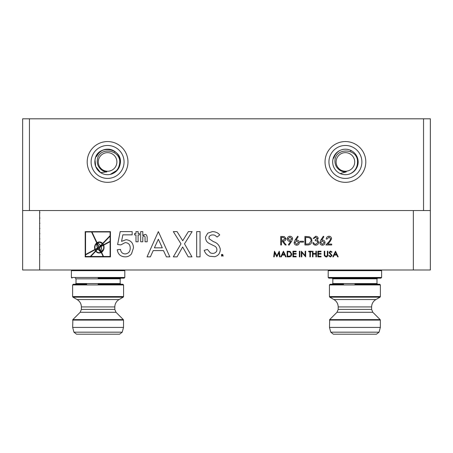 <?xml version="1.0" encoding="UTF-8"?>
<svg xmlns="http://www.w3.org/2000/svg" width="453" height="453" viewBox="0 0 453 453"><rect width="100%" height="100%" fill="white"/><g stroke="black" fill="none" stroke-linecap="round" stroke-linejoin="round"><path stroke-width="0.68" d="M102.435 243.691L99.756 242.293L97.774 242.661L100.6 245.622L102.435 243.691M312.491 256.857L312.491 251.194L312.995 251.194L312.995 253.516L315.9 253.516L315.9 251.194L316.409 251.194L316.409 256.857L315.9 256.857L315.9 254.099L312.995 254.099L312.995 256.857L312.491 256.857M301.817 256.857L301.307 256.857L301.307 251.194L305.158 255.651L305.158 251.194L305.662 251.194L305.662 256.857L301.817 252.412L301.817 256.857M292.961 256.857L292.961 251.194L296.154 251.194L296.154 251.777L293.47 251.777L293.47 253.516L296.154 253.516L296.154 254.099L293.47 254.099L293.47 256.273L296.154 256.273L296.154 256.857L292.961 256.857M283.448 251.194L286.137 256.857L285.583 256.857L284.744 255.045L282.179 255.045L281.319 256.857L280.764 256.857L283.448 251.194M295.073 240.13L297.604 236.256L298.193 236.715L295.951 240.147L296.828 240.067C298.374 240.203 299.212 241.041 299.348 242.582C299.201 244.19 298.317 245.056 296.692 245.186C295.118 245.039 294.257 244.178 294.122 242.598L295.073 240.13M307.536 244.965L304.903 244.965L304.903 236.472L309.314 236.777C311.035 237.553 311.885 238.901 311.874 240.826C311.709 243.561 310.265 244.937 307.536 244.965M328.974 237.123L327.009 239.088L326.245 239.088C326.387 237.361 327.309 236.415 329.014 236.256C330.582 236.37 331.437 237.213 331.579 238.776L329.863 241.828L327.74 244.093L331.692 244.093L331.692 244.965L325.917 244.965L329.212 241.449L330.82 238.85L328.974 237.123M315.718 237.123L313.94 238.431L313.176 238.431L315.707 236.256C317.151 236.33 317.978 237.061 318.187 238.459L317.196 240.209L318.114 240.934L318.623 242.44C318.414 244.167 317.434 245.084 315.684 245.186C314.093 245.096 313.148 244.263 312.853 242.678L313.612 242.678L314.28 243.856L315.696 244.314L317.859 242.514C317.547 241.228 316.675 240.628 315.248 240.719L315.248 239.847L317.423 238.459L315.718 237.123M214.784 235.215L217.14 237.038L219.733 234.926L219.11 234.252C217.457 232.565 215.226 231.687 212.429 231.608L207.768 233.148L205.509 236.993C205.52 240.13 206.789 242.293 209.309 243.476L215.215 246.409C216.727 247.587 217.208 249.207 216.659 251.262C215.124 253.374 213.029 253.918 210.362 252.893L207.434 249.439L204.212 250.35C205.169 253.199 206.998 255.169 209.688 256.256L214.688 256.692C218.238 255.815 220.113 253.363 220.311 249.343C219.518 245.379 217.23 242.814 213.437 241.653L209.065 238.72L209.014 236.8C210.203 235.05 212.123 234.524 214.784 235.215M138.114 234.92L139.45 234.92L139.45 233.544L138.114 233.544L138.114 231.608L135.979 231.608L135.979 233.544L134.575 233.544L134.575 234.943L135.979 234.943L135.979 241.789L138.114 241.789L138.114 234.92M125.124 256.857C127.763 256.874 129.903 255.854 131.534 253.793L133.465 247.876C133.273 243.006 130.804 240.283 126.059 239.699L121.557 241.381L122.842 234.841L132.174 234.841L132.174 231.608L120.192 231.608L117.604 244.552L120.843 244.88L125.164 242.61C128.51 242.825 130.198 244.643 130.232 248.063C130.232 251.596 128.533 253.555 125.147 253.94C122.401 253.731 120.86 252.219 120.515 249.41L117.282 249.733C117.939 254.263 120.555 256.636 125.124 256.857M221.585 256.188L221.851 255.537L223.069 256.188L222.955 254.926L222.321 254.433L221.579 254.433L221.585 256.188M110.441 231.642L85.192 231.642L85.198 256.891L110.447 256.891L110.441 231.642M330.469 257.004L328.748 255.764L329.229 255.475L330.469 256.421L331.579 255.464L329.427 253.233L329.11 252.372L330.509 251.047L332.015 252.01L331.556 252.355L330.452 251.63L329.62 252.349L332.089 255.469L330.469 257.004M280.73 244.965L280.73 236.472L284.354 236.585L286.064 238.742C285.809 240.39 284.807 241.155 283.051 241.047L286.171 244.965L285.231 244.965L282.111 241.047L281.489 241.047L281.489 244.965L280.73 244.965M39.638 210.532L39.638 269.988L22.65 269.988L22.65 210.532L430.35 210.532L430.35 269.988L413.363 269.988L413.363 210.532M39.638 269.988L413.363 269.988M196.67 256.857L200.05 256.857L200.05 231.608L196.67 231.608L196.67 256.857M177.055 231.608L173.318 231.608L180.974 243.833L173.318 256.857L177.055 256.857L182.644 246.981L188.233 256.857L191.97 256.857L184.49 243.833L192.129 231.608L188.386 231.608L182.723 240.747L177.055 231.608M158.352 231.608L147.038 256.857L150.362 256.857L153.222 250.594L163.482 250.594L166.415 256.857L169.841 256.857L158.352 231.608M142.814 235.594L142.814 231.608L140.679 231.608L140.679 241.789L142.814 241.789L142.814 237.129C143.454 235.628 144.201 235.532 145.056 236.834L145.056 241.789L147.185 241.789L147.185 237.44C146.8 234.212 145.345 233.601 142.814 235.594M324.246 254.614L324.246 251.194L324.756 251.194L324.778 255.339L326.092 256.421L327.315 255.464L327.372 251.194L327.876 251.194L327.876 254.614C327.989 255.985 327.4 256.783 326.12 257.004L324.348 255.809L324.246 254.614M335.503 251.194L338.187 256.857L337.632 256.857L336.8 255.045L334.229 255.045L333.368 256.857L332.813 256.857L335.503 251.194M320.769 240.13L323.306 236.256L323.889 236.715L321.647 240.147L322.525 240.067C324.071 240.203 324.909 241.041 325.044 242.582C324.897 244.19 324.014 245.056 322.394 245.186C320.815 245.039 319.96 244.178 319.818 242.598L320.769 240.13M274.235 256.857L273.72 256.857L274.467 251.194L276.879 255.843L279.286 251.194L280.039 256.857L279.529 256.857L278.986 252.78L276.828 256.857L274.773 252.774L274.235 256.857M300.22 242.134L300.22 241.262L303.487 241.262L303.487 242.134L300.22 242.134M291.619 241.358L289.003 245.186L288.397 244.762L290.758 241.307L289.863 241.37C288.289 241.256 287.423 240.413 287.259 238.856C287.429 237.242 288.329 236.375 289.965 236.256C291.568 236.392 292.445 237.259 292.598 238.867L291.619 241.358M288.906 256.857L287.151 256.857L287.151 251.194L290.09 251.398L291.8 254.099C291.692 255.922 290.73 256.84 288.906 256.857M299.348 256.857L299.348 251.194L299.858 251.194L299.858 256.857L299.348 256.857M309.875 251.777L308.64 251.777L308.64 251.194L311.619 251.194L311.619 251.777L310.384 251.777L310.384 256.857L309.875 256.857L309.875 251.777M317.859 256.857L317.859 251.194L321.052 251.194L321.052 251.777L318.368 251.777L318.368 253.516L321.052 253.516L321.052 254.099L318.368 254.099L318.368 256.273L321.052 256.273L321.052 256.857L317.859 256.857M283.08 237.344L281.489 237.344L281.489 240.175L283.046 240.186L285.299 238.742L283.08 237.344M162.299 247.831L158.352 239.201L154.405 247.831L162.299 247.831M336.528 254.461L335.531 252.298L334.507 254.461L336.528 254.461M101.262 252.502C99.145 253.499 97.304 253.085 95.73 251.262L90.753 256.5L103.154 256.5L101.262 252.502M94.83 249.501C94.156 246.845 94.79 244.648 96.716 242.904L91.54 231.959L85.555 231.959L85.549 254.495L94.83 249.501M97.395 248.119L96.387 243.686C95.022 245.305 94.603 247.185 95.141 249.331L97.395 248.119M95.521 250.973L94.943 249.841L85.549 254.897L85.549 256.5L90.266 256.5L95.521 250.973M97.672 248.703L97.542 248.442L95.255 249.671L95.77 250.707L97.672 248.703M103.686 245.135C104.569 248.108 103.862 250.503 101.568 252.321L103.544 256.5L110.096 256.5L110.096 241.687L103.686 245.135M102.905 243.708L103.556 244.807L110.096 241.285L110.096 236.143L102.905 243.708M100.86 252.315L97.848 249.031L95.974 251.002C97.344 252.632 98.975 253.068 100.86 252.315M100.781 245.945L100.928 246.217L103.244 244.971L102.661 243.969L100.781 245.945M101.087 246.534L102.242 251.29C103.697 249.541 104.077 247.548 103.38 245.299L101.087 246.534M100.351 245.888C99.077 243.776 98.012 242.825 97.169 243.023L99.128 247.168L100.351 245.888M96.897 243.284C96.489 244.212 96.761 245.769 97.706 247.95L98.822 247.349L96.897 243.284M97.859 248.272L98.318 248.023L97.859 248.272M98.108 248.759L101.019 251.987L99.031 247.785L98.108 248.759M101.404 251.976C102.242 251.313 102.033 249.552 100.776 246.704L99.286 247.502L101.404 251.976M100.617 246.387L100.102 246.664L100.617 246.387M110.096 235.628L110.096 231.959L91.931 231.959L97.01 242.689C99.077 241.483 100.962 241.726 102.678 243.437L110.096 235.628M222.321 254.739L221.851 254.739L221.851 255.237L222.582 255.192L222.321 254.739M324.286 242.627L322.366 240.939L320.582 242.627L322.434 244.314L324.286 242.627M305.662 237.344L305.662 244.093L309.065 243.878L311.109 240.826C311.103 239.218 310.356 238.136 308.872 237.582L305.662 237.344M298.584 242.627L296.67 240.939L294.886 242.627L296.732 244.314L298.584 242.627M288.023 238.816L290.005 240.503L291.834 238.816L289.926 237.123L288.023 238.816M284.478 254.461L283.482 252.298L282.457 254.461L284.478 254.461M287.661 251.777L287.661 256.273L289.931 256.132L291.29 254.093L289.801 251.936L287.661 251.777M345.413 182.333A20.385 20.385 0 0 1 325.028 161.948A20.385 20.385 0 0 1 345.413 141.562A20.385 20.385 0 0 1 365.798 161.948A20.385 20.385 0 0 1 345.413 182.333M107.588 141.562A20.385 20.385 0 0 0 87.203 161.948A20.385 20.385 0 0 0 107.588 182.333A20.385 20.385 0 0 0 127.973 161.948A20.385 20.385 0 0 0 107.588 141.562M22.65 210.532L22.65 118.799L430.35 118.799L430.35 210.532M29.445 118.799L29.445 210.532M423.555 210.532L423.555 118.799M333.804 158.21C334.835 154.66 336.987 152.021 340.271 150.288A12.741 12.741 0 0 1 350.152 150.124L350.905 151.059M354.716 161.948A9.303 9.303 0 0 0 345.413 152.644A9.303 9.303 0 0 0 336.109 161.948A9.303 9.303 0 0 0 345.413 171.251A9.303 9.303 0 0 0 354.716 161.948M357.513 161.948C357.949 147.553 333.952 147.231 334.971 161.948C335.186 165.09 336.528 167.644 339.008 169.603A9.983 9.983 0 0 0 346.285 171.891L340.163 173.556A12.741 12.741 0 0 0 350.044 173.816C354.982 171.376 357.474 167.423 357.513 161.948M96.716 156.415C98.295 153.074 100.843 150.809 104.36 149.62A12.741 12.741 0 0 1 114.145 151.025L114.734 152.066M116.772 163.42A9.303 9.303 0 0 0 109.06 152.763A9.303 9.303 0 0 0 98.403 160.475A9.303 9.303 0 0 0 106.115 171.132A9.303 9.303 0 0 0 116.772 163.42M119.535 163.867C122.248 149.722 98.601 145.594 97.276 160.294C96.993 163.431 97.916 166.166 100.051 168.493A9.983 9.983 0 0 0 106.874 171.902L100.566 172.582L95.685 166.489L95.005 159.926C96.829 143.573 123.561 147.865 120.17 163.969L117.474 169.988L110.277 174.399C115.538 172.774 118.624 169.263 119.535 163.867M100.566 172.582C96.212 169.428 94.36 165.215 95.005 159.926C96.829 143.573 123.561 147.865 120.17 163.969L117.474 169.988L110.277 174.399A12.741 12.741 0 0 1 100.566 172.582L95.685 166.489L95.005 159.926L95.685 166.489L100.566 172.582L95.685 166.489L95.005 159.926L95.685 166.489L100.566 172.582L95.685 166.489L100.566 172.582L95.685 166.489L95.005 159.926L95.685 166.489L100.566 172.582L95.685 166.489L95.005 159.926L95.685 166.489L100.566 172.582L95.685 166.489L95.005 159.926L95.685 166.489L100.566 172.582L95.685 166.489L95.005 159.926L95.685 166.489L100.566 172.582L95.685 166.489L95.005 159.926C95.996 151.268 106.987 146.285 114.145 151.025M95.005 159.926C96.829 143.573 123.561 147.865 120.17 163.969C123.561 147.865 96.829 143.573 95.005 159.926C96.829 143.573 123.561 147.865 120.17 163.969C123.561 147.865 96.829 143.573 95.005 159.926C96.829 143.573 123.561 147.865 120.17 163.969C123.561 147.865 96.829 143.573 95.005 159.926C96.829 143.573 123.561 147.865 120.17 163.969C123.561 147.865 96.829 143.573 95.005 159.926C96.829 143.573 123.561 147.865 120.17 163.969C123.561 147.865 96.829 143.573 95.005 159.926C96.829 143.573 123.561 147.865 120.17 163.969C123.561 147.865 96.829 143.573 95.005 159.926C96.829 143.573 123.561 147.865 120.17 163.969C123.561 147.865 96.829 143.573 95.005 159.926C96.829 143.573 123.561 147.865 120.17 163.969C123.561 147.865 96.829 143.573 95.005 159.926C96.829 143.573 123.561 147.865 120.17 163.969L117.474 169.988L110.277 174.399L117.474 169.988L110.277 174.399L117.474 169.988L120.17 163.969L117.474 169.988L110.277 174.399L117.474 169.988L110.277 174.399L117.474 169.988L120.17 163.969L117.474 169.988L110.277 174.399L117.474 169.988L110.277 174.399L117.474 169.988L120.17 163.969L117.474 169.988L110.277 174.399L117.474 169.988L120.17 163.969L117.474 169.988L110.277 174.399M328.935 161.948A16.478 16.478 0 0 1 345.413 145.47A16.478 16.478 0 0 1 361.89 161.948A16.478 16.478 0 0 1 345.413 178.425A16.478 16.478 0 0 1 328.935 161.948M358.153 161.948A12.741 12.741 0 0 1 345.413 174.688A12.741 12.741 0 0 1 332.672 161.948A12.741 12.741 0 0 1 345.413 149.207A12.741 12.741 0 0 1 358.153 161.948M91.11 161.948A16.478 16.478 0 0 1 107.588 145.47A16.478 16.478 0 0 1 124.065 161.948A16.478 16.478 0 0 1 107.588 178.425A16.478 16.478 0 0 1 91.11 161.948M120.328 161.948A12.741 12.741 0 0 1 107.588 174.688A12.741 12.741 0 0 1 94.847 161.948A12.741 12.741 0 0 1 107.588 149.207A12.741 12.741 0 0 1 120.328 161.948M39.638 254.784L39.943 254.62M39.638 212.972L39.943 212.808M39.638 218.199L39.943 218.035M39.638 223.425L39.943 223.261M39.638 228.652L39.943 228.488M39.638 233.878L39.943 233.714M39.638 239.105L39.943 238.941M39.638 244.331L39.943 244.167M39.638 249.558L39.943 249.393M365.781 334.201L333.385 334.201L330.758 332.185L379.059 332.185L380.339 327.406L329.478 327.406L330.758 332.185L333.385 334.201M330.107 284.257L329.427 284.937L329.427 296.573L329.767 297.162L333.946 299.575L375.871 299.575L380.05 297.162L329.767 297.162L329.427 296.573L380.39 296.573L380.39 284.937L329.427 284.937L330.107 284.257L343.538 284.257M354.909 278.142L328.872 278.142L380.945 278.142L381.624 277.463L328.193 277.463L328.872 278.142M376.432 334.201L379.059 332.185L376.432 334.201L344.037 334.201M354.909 284.257L379.71 284.257L380.39 284.937L379.71 284.257M108.963 334.201L76.568 334.201L73.941 332.185L122.242 332.185L123.522 327.406L72.661 327.406L73.941 332.185L76.568 334.201M73.29 284.257L72.61 284.937L72.61 296.573L72.95 297.162L77.129 299.575L119.054 299.575L123.233 297.162L72.95 297.162L72.61 296.573L123.573 296.573L123.573 284.937L72.61 284.937L73.29 284.257L86.721 284.257M98.091 278.142L124.128 278.142L124.807 277.463L71.376 277.463L72.055 278.142M119.615 334.201L122.242 332.185L119.615 334.201L87.219 334.201M98.091 284.257L122.893 284.257L123.573 284.937L122.893 284.257M375.871 299.575C373.147 301.268 371.732 303.72 371.624 306.93L338.193 306.93L338.193 309.405L371.624 309.405L372.819 312.287L336.998 312.287L329.676 319.608L380.141 319.608L372.819 312.287M380.339 327.406L380.339 320.09L329.478 320.09L329.676 319.608L329.478 327.406M377.672 278.142L376.992 278.822L332.825 278.822L332.825 283.578L376.992 283.578L377.672 284.257M381.624 277.463L381.624 270.668L328.193 270.668L328.872 269.988M119.054 299.575C116.33 301.268 114.915 303.72 114.807 306.93L81.376 306.93L81.376 309.405L114.807 309.405L116.002 312.287L80.181 312.287L72.859 319.608L123.324 319.608L116.002 312.287M123.522 327.406L123.522 320.09L72.661 320.09L72.859 319.608L72.661 327.406M120.855 278.142L120.175 278.822L76.008 278.822L76.008 283.578L120.175 283.578L120.855 284.257M124.807 277.463L124.807 270.668L71.376 270.668L72.055 269.988M328.193 270.668L328.193 277.463M371.624 306.93L371.624 309.405M338.193 309.405L336.998 312.287M376.992 278.822L376.992 283.578M381.624 270.668L380.945 269.988M332.825 278.822L332.145 278.142M332.825 283.578L332.145 284.257M380.05 297.162L380.39 296.573L380.05 297.162M380.339 320.09L380.141 319.608L380.339 320.09M333.946 299.575C336.67 301.268 338.085 303.72 338.193 306.93M71.376 270.668L71.376 277.463M114.807 306.93L114.807 309.405M81.376 309.405L80.181 312.287M120.175 278.822L120.175 283.578M124.807 270.668L124.128 269.988M76.008 278.822L75.328 278.142M76.008 283.578L75.328 284.257M123.233 297.162L123.573 296.573L123.233 297.162M123.522 320.09L123.324 319.608L123.522 320.09M77.129 299.575C79.853 301.268 81.268 303.72 81.376 306.93"/></g></svg>
